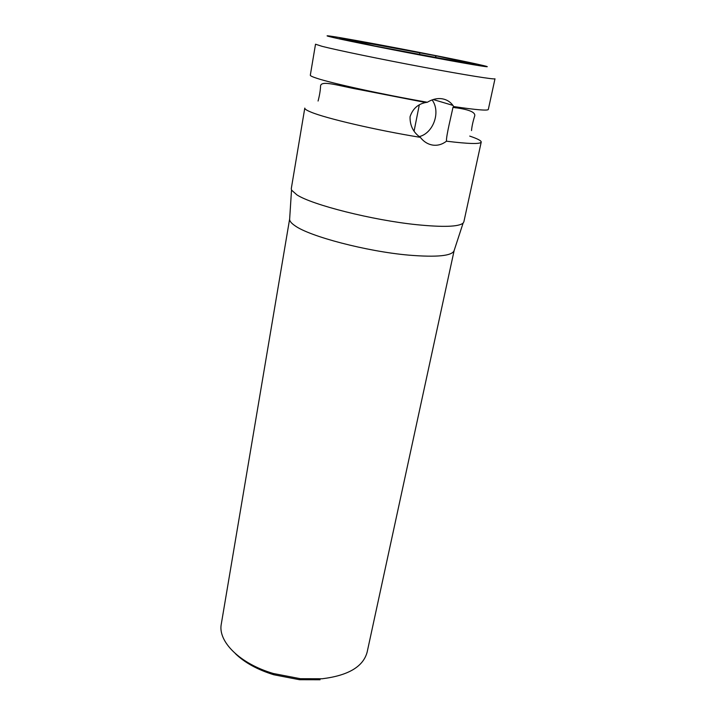 <?xml version="1.0" encoding="UTF-8"?>
<svg xmlns="http://www.w3.org/2000/svg" width="716" height="716" viewBox="0 0 716 716"><rect width="100%" height="100%" fill="white"/><g stroke="black" fill="none" stroke-linecap="round" stroke-linejoin="round"><path stroke-width="1.07" d="M476.686 64.028C445.003 56.994 350.536 38.95 330.971 36.212C325.109 35.37 325.852 35.809 333.209 37.518C348.361 41.045 396.789 50.711 436.572 58.112C476.507 65.55 495.937 68.557 483.613 65.612L476.686 64.028M451.751 60.43L374.584 45.949L339.778 38.002L436.438 55.893L476.292 64.7L451.751 60.43M432.858 145.106C427.98 144.355 423.809 141.777 420.337 137.382L420.301 137.338C413.302 132.469 409.883 125.613 410.044 116.771C412.676 108.823 417.893 104.071 425.707 102.513L427.345 102.254C432.375 99.193 437.369 98.047 442.327 98.826C446.712 99.596 450.248 101.788 452.924 105.395L453.684 106.559L452.951 107.4C451.814 113.414 445.952 136.523 446.48 141.195C442.255 144.444 437.718 145.751 432.858 145.106M363.012 89.724L362.636 90.27M420.301 137.338C376.893 130.312 325.744 118.373 310.923 112.09C306.681 110.353 304.64 109.029 304.792 108.098L291.287 188.621L291.519 190.08L296.889 194.859C312.221 204.919 372.499 220.179 416.587 224.681C443.159 227.339 458.67 226.811 463.1 223.124L463.861 221.853L481.224 142.072C480.418 144.22 468.837 143.934 446.48 141.195M469.741 136.094C477.5 138.725 481.331 140.721 481.224 142.072M427.345 102.254C383.606 94.691 331.821 83.369 316.669 78.232C312.328 76.809 310.216 75.798 310.314 75.198L315.514 44.213L322.075 46.334C336.923 50.147 381.261 59.321 423.263 67.179C465.328 75.055 495.239 79.816 494.998 78.778L488.312 109.476C487.685 110.846 476.14 109.87 453.684 106.559M419.325 136.604C433.44 133.113 440.975 111.732 432.079 99.9M454.141 250.546L367.156 652.061C363.298 666.65 348.289 675.546 322.146 678.768L300.434 678.714L273.36 673.505C239.663 663.66 217.655 641.366 221.307 623.976L289.658 218.872C289.336 220.796 291.09 223.079 294.929 225.701C309.482 236.414 366.574 251.45 408.585 255.12C437.037 257.456 452.226 255.925 454.141 250.546L463.1 223.124M320.088 679.761L299.503 679.717L273.852 674.776C257.518 669.72 244.693 662.676 235.394 653.654M456.011 106.908L455.797 107.919M434.791 57.504L436.438 55.893M419.299 104.876L414.072 131.189M419.657 54.595L419.755 52.59M346.821 39.613L346.58 39.049M345.882 85.893L345.721 86.779M342.722 85.159L342.552 86.126M433.207 99.533L452.924 105.395M471.522 130.572C471.835 126.616 472.891 121.747 474.69 115.974C475.719 112.108 468.479 109.253 452.951 107.4M425.707 102.513L359.387 89.598C339.339 86.063 320.464 79.583 320.553 86.287C320.365 90.574 319.542 95.488 318.074 101.028M291.519 190.08L289.658 218.872M299.503 679.717L300.434 678.714M273.852 674.776L273.36 673.505"/></g></svg>
